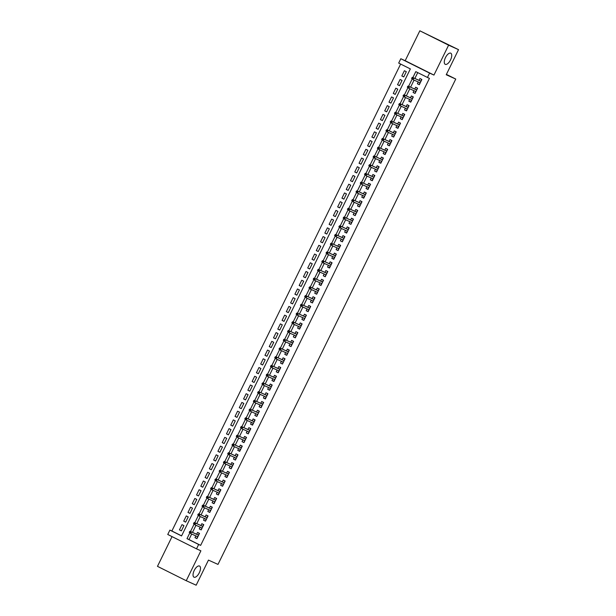 <?xml version="1.0" encoding="UTF-8"?>
<svg xmlns="http://www.w3.org/2000/svg" width="616" height="616" viewBox="0 0 616 616"><rect width="100%" height="100%" fill="white"/><g stroke="black" fill="none" stroke-linecap="round" stroke-linejoin="round"><path stroke-width="0.92" d="M445.268 64.349A6.222 2.787 -63.5 0 1 445.222 64.334A6.222 2.787 -63.5 0 1 445.491 57.565A6.222 2.787 -63.5 0 1 450.743 53.176A6.222 2.787 -63.5 0 1 450.789 53.199A6.222 2.787 -63.5 0 1 450.519 59.96A6.222 2.787 -63.5 0 1 445.268 64.349M194.032 577.2A6.222 2.787 -63.5 0 1 193.986 577.177A6.222 2.787 -63.5 0 1 194.248 570.416A6.222 2.787 -63.5 0 1 199.499 566.027A6.222 2.787 -63.5 0 1 199.545 566.042A6.222 2.787 -63.5 0 1 199.284 572.803A6.222 2.787 -63.5 0 1 194.032 577.2M191.699 534.01L188.981 539.547L200.647 545.376L198.66 544.482L196.527 548.848L167.752 534.472L169.893 530.107L181.558 535.935L410.348 68.915L398.683 63.086L400.816 58.728L429.591 73.104L427.45 77.462L415.785 71.633L412.882 77.57M405.182 60.699L433.957 75.075L448.602 45.176L458.527 49.657L419.835 30.8L405.182 60.699L400.816 58.728M172.041 536.613L157.473 566.343L186.248 580.719L200.893 550.82L196.527 548.848M400.631 64.064L171.879 531L169.893 530.107M448.602 45.176L419.835 30.8M458.527 49.657L446.23 74.752L455.755 79.056L217.987 564.41L208.462 560.106L196.165 585.2L186.248 580.719M418.233 81.974L417.363 83.737L419.311 84.708L421.875 79.472L419.935 78.502L419.026 80.342M413.952 90.698L413.09 92.469L415.03 93.439L417.602 88.204L415.654 87.233L414.753 89.074M409.678 99.43L408.816 101.201L410.757 102.171L413.321 96.928L411.38 95.957L410.472 97.805M405.405 108.162L404.535 109.925L406.483 110.895L409.047 105.659L407.099 104.689L406.198 106.529M401.124 116.886L400.261 118.657L402.202 119.627L404.766 114.391L402.825 113.421L401.925 115.261M396.85 125.618L395.98 127.389L397.928 128.359L400.492 123.123L398.552 122.145L397.643 123.993M392.569 134.35L391.707 136.113L393.647 137.083L396.219 131.847L394.271 130.877L393.37 132.717M388.296 143.074L387.433 144.845L389.374 145.815L391.938 140.579L389.997 139.609L389.096 141.449M384.022 151.805L383.152 153.576L385.1 154.547L387.664 149.311L385.716 148.333L384.815 150.181M379.741 160.537L378.879 162.301L380.819 163.271L383.391 158.035L381.443 157.065L380.542 158.913M375.467 169.261L374.597 171.032L376.545 172.003L379.11 166.767L377.169 165.796L376.26 167.637M371.194 177.993L370.324 179.764L372.272 180.734L374.836 175.498L372.888 174.52L371.987 176.369M366.913 186.725L366.05 188.488L367.991 189.459L370.555 184.222L368.614 183.252L367.714 185.1M362.639 195.449L361.769 197.22L363.717 198.19L366.281 192.954L364.341 191.984L363.432 193.824M358.358 204.181L357.496 205.952L359.436 206.922L362.008 201.686L360.06 200.708L359.159 202.556M354.085 212.913L353.222 214.676L355.163 215.646L357.727 210.41L355.786 209.44L354.878 211.288M349.811 221.637L348.941 223.408L350.889 224.378L353.453 219.142L351.505 218.172L350.604 220.012M345.53 230.369L344.667 232.14L346.608 233.11L349.18 227.874L347.231 226.896L346.331 228.744M341.256 239.1L340.386 240.864L342.334 241.834L344.898 236.598L342.958 235.628L342.049 237.476M336.983 247.825L336.113 249.595L338.061 250.566L340.625 245.33L338.677 244.36L337.776 246.2M332.702 256.556L331.839 258.327L333.78 259.298L336.344 254.061L334.403 253.084L333.502 254.932M328.428 265.288L327.558 267.051L329.506 268.022L332.07 262.786L330.13 261.815L329.221 263.663M324.147 274.012L323.285 275.783L325.225 276.753L327.797 271.517L325.849 270.547L324.948 272.387M319.873 282.744L319.011 284.515L320.951 285.485L323.515 280.249L321.575 279.271L320.666 281.119M315.6 291.476L314.73 293.239L316.678 294.209L319.242 288.973L317.294 288.003L316.393 289.851M311.319 300.2L310.456 301.971L312.397 302.941L314.961 297.705L313.02 296.735L312.12 298.575M307.045 308.932L306.175 310.703L308.123 311.673L310.687 306.437L308.747 305.459L307.838 307.307M302.764 317.663L301.902 319.427L303.842 320.405L306.414 315.161L304.466 314.191L303.565 316.039M298.49 326.388L297.628 328.159L299.569 329.129L302.133 323.893L300.192 322.923L299.291 324.763M294.217 335.119L293.347 336.89L295.295 337.861L297.859 332.625L295.911 331.654L295.01 333.495M289.936 343.851L289.073 345.615L291.014 346.592L293.586 341.349L291.637 340.379L290.737 342.226M285.662 352.575L284.792 354.346L286.74 355.317L289.304 350.08L287.364 349.11L286.455 350.951M281.389 361.307L280.519 363.078L282.467 364.048L285.031 358.812L283.083 357.842L282.182 359.682M277.108 370.039L276.245 371.802L278.186 372.78L280.75 367.536L278.809 366.566L277.908 368.414M272.834 378.771L271.964 380.534L273.912 381.504L276.476 376.268L274.536 375.298L273.627 377.138M268.553 387.495L267.69 389.266L269.631 390.236L272.203 385L270.255 384.03L269.354 385.87M264.279 396.227L263.417 397.99L265.357 398.968L267.921 393.724L265.981 392.754L265.08 394.602M260.006 404.958L259.136 406.722L261.084 407.692L263.648 402.456L261.7 401.486L260.799 403.326M255.725 413.683L254.862 415.453L256.803 416.424L259.375 411.188L257.426 410.218L256.525 412.058M251.451 422.414L250.581 424.178L252.529 425.156L255.093 419.912L253.153 418.942L252.244 420.79M247.178 431.146L246.308 432.909L248.256 433.88L250.82 428.644L248.872 427.673L247.971 429.514M242.897 439.87L242.034 441.641L243.975 442.611L246.539 437.375L244.598 436.405L243.697 438.245M238.623 448.602L237.753 450.365L239.701 451.343L242.265 446.1L240.325 445.129L239.416 446.977M234.342 457.334L233.479 459.097L235.42 460.067L237.992 454.831L236.044 453.861L235.143 455.701M230.068 466.058L229.206 467.829L231.146 468.799L233.71 463.563L231.77 462.593L230.861 464.433M225.795 474.79L224.925 476.553L226.873 477.531L229.437 472.287L227.489 471.317L226.588 473.165M221.514 483.522L220.651 485.285L222.592 486.255L225.156 481.019L223.215 480.049L222.314 481.889M217.24 492.246L216.37 494.017L218.318 494.987L220.882 489.751L218.942 488.781L218.033 490.621M212.959 500.977L212.096 502.741L214.037 503.719L216.609 498.475L214.661 497.505L213.76 499.353M208.685 509.709L207.823 511.473L209.763 512.443L212.328 507.207L210.387 506.237L209.486 508.077M204.412 518.433L203.542 520.204L205.49 521.175L208.054 515.938L206.106 514.968L205.205 516.809M200.131 527.165L199.268 528.936L201.209 529.906L203.78 524.663L201.832 523.692L200.931 525.54M181.42 530.784L179.441 529.891L182.005 524.655L183.945 525.625L181.381 530.861L179.441 529.891M185.693 522.06L183.714 521.159L186.278 515.923L188.226 516.893L185.662 522.137L183.714 521.159M189.974 513.328L187.988 512.435L190.56 507.199L192.5 508.169L189.936 513.405L187.988 512.435M194.248 504.596L192.269 503.703L194.833 498.467L196.781 499.437L194.209 504.673L192.269 503.703M198.529 495.872L196.543 494.971L199.107 489.735L201.055 490.706L198.491 495.949L196.543 494.971M202.803 487.14L200.824 486.247L203.388 481.004L205.328 481.982L202.764 487.218L200.824 486.247M207.076 478.409L205.097 477.515L207.661 472.28L209.609 473.25L207.038 478.486L205.097 477.515M211.357 469.685L209.371 468.784L211.942 463.548L213.883 464.518L211.319 469.754L209.371 468.784M215.631 460.953L213.652 460.06L216.216 454.816L218.156 455.794L215.592 461.03L213.652 460.06M219.904 452.221L217.925 451.328L220.49 446.092L222.438 447.062L219.874 452.298L217.925 451.328M224.185 443.497L222.207 442.596L224.771 437.36L226.711 438.33L224.147 443.566L222.207 442.596M228.459 434.765L226.48 433.872L229.044 428.628L230.992 429.606L228.42 434.842L226.48 433.872M232.74 426.033L230.754 425.14L233.325 419.904L235.266 420.874L232.702 426.11L230.754 425.14M237.014 417.309L235.035 416.408L237.599 411.172L239.539 412.142L236.975 417.378L235.035 416.408M241.287 408.577L239.308 407.684L241.872 402.44L243.82 403.418L241.256 408.654L239.308 407.684M245.568 399.846L243.582 398.952L246.154 393.716L248.094 394.687L245.53 399.923L243.582 398.952M249.842 391.122L247.863 390.221L250.427 384.985L252.375 385.955L249.803 391.191L247.863 390.221M254.115 382.39L252.136 381.497L254.701 376.253L256.649 377.231L254.085 382.467L252.136 381.497M258.397 373.658L256.418 372.765L258.982 367.529L260.922 368.499L258.358 373.735L256.418 372.765M262.67 364.934L260.691 364.033L263.255 358.797L265.203 359.767L262.632 365.003L260.691 364.033M266.951 356.202L264.965 355.309L267.536 350.065L269.477 351.043L266.913 356.279L264.965 355.309M271.225 347.47L269.246 346.577L271.81 341.341L273.75 342.311L271.186 347.547L269.246 346.577M275.498 338.746L273.519 337.845L276.084 332.609L278.032 333.579L275.468 338.815L273.519 337.845M279.78 330.014L277.793 329.121L280.365 323.877L282.305 324.855L279.741 330.091L277.793 329.121M284.053 321.283L282.074 320.389L284.638 315.153L286.586 316.124L284.014 321.36L282.074 320.389M288.334 312.558L286.348 311.658L288.912 306.421L290.86 307.392L288.296 312.628L286.348 311.658M292.608 303.827L290.629 302.933L293.193 297.69L295.133 298.668L292.569 303.904L290.629 302.933M296.881 295.095L294.902 294.202L297.466 288.966L299.415 289.936L296.843 295.172L294.902 294.202M301.162 286.363L299.176 285.47L301.748 280.234L303.688 281.204L301.124 286.44L299.176 285.47M305.436 277.639L303.457 276.746L306.021 271.502L307.962 272.472L305.397 277.716L303.457 276.746M309.709 268.907L307.731 268.014L310.295 262.778L312.243 263.748L309.679 268.984L307.731 268.014M313.991 260.175L312.012 259.282L314.576 254.046L316.516 255.016L313.952 260.252L312.012 259.282M318.264 251.451L316.285 250.558L318.849 245.314L320.797 246.285L318.226 251.528L316.285 250.558M322.545 242.719L320.559 241.826L323.13 236.59L325.071 237.56L322.507 242.796L320.559 241.826M326.819 233.988L324.84 233.094L327.404 227.858L329.344 228.829L326.78 234.065L324.84 233.094M331.092 225.264L329.113 224.37L331.678 219.127L333.626 220.097L331.062 225.34L329.113 224.37M335.374 216.532L333.387 215.639L335.959 210.403L337.899 211.373L335.335 216.609L333.387 215.639M339.647 207.8L337.668 206.907L340.232 201.671L342.173 202.641L339.608 207.877L337.668 206.907M343.921 199.076L341.942 198.175L344.506 192.939L346.454 193.909L343.89 199.153L341.942 198.175M348.202 190.344L346.223 189.451L348.787 184.215L350.727 185.185L348.163 190.421L346.223 189.451M352.475 181.612L350.496 180.719L353.06 175.483L355.009 176.453L352.437 181.689L350.496 180.719M356.756 172.888L354.77 171.987L357.342 166.751L359.282 167.721L356.718 172.965L354.77 171.987M361.03 164.156L359.051 163.263L361.615 158.027L363.555 158.997L360.991 164.233L359.051 163.263M365.303 155.424L363.325 154.531L365.889 149.295L367.837 150.266L365.273 155.501L363.325 154.531M369.585 146.7L367.598 145.799L370.17 140.564L372.11 141.534L369.546 146.777L367.598 145.799M373.858 137.969L371.879 137.075L374.443 131.839L376.391 132.81L373.82 138.046L371.879 137.075M378.139 129.237L376.153 128.344L378.717 123.108L380.665 124.078L378.101 129.314L376.153 128.344M382.413 120.513L380.434 119.612L382.998 114.376L384.938 115.346L382.374 120.59L380.434 119.612M386.686 111.781L384.707 110.888L387.272 105.652L389.22 106.622L386.648 111.858L384.707 110.888M390.968 103.049L388.981 102.156L391.553 96.92L393.493 97.89L390.929 103.126L388.981 102.156M395.241 94.325L393.262 93.424L395.826 88.188L397.767 89.158L395.202 94.402L393.262 93.424M399.515 85.593L397.536 84.7L400.1 79.464L402.048 80.434L399.484 85.67L397.536 84.7M171.879 531L181.597 535.858M403.757 76.938L406.321 71.702L404.381 70.732L401.817 75.968L403.757 76.938M200.647 545.376L429.437 78.363L427.45 77.462M417.733 72.611L414.868 78.463M414.067 80.088L410.587 87.195M409.794 88.819L406.314 95.927M405.52 97.551L402.04 104.651M401.239 106.275L397.759 113.383M396.966 115.007L393.485 122.114M392.685 123.739L389.212 130.838M388.411 132.471L384.931 139.57M384.138 141.195L380.657 148.302M379.856 149.927L376.376 157.026M375.583 158.659L372.103 165.758M371.309 167.383L367.829 174.49M367.028 176.114L363.548 183.214M362.755 184.846L359.274 191.946M358.474 193.57L355.001 200.677M354.2 202.302L350.72 209.401M349.926 211.034L346.446 218.133M345.645 219.758L342.165 226.865M341.372 228.49L337.891 235.589M337.098 237.222L333.618 244.321M332.817 245.946L329.337 253.053M328.544 254.678L325.063 261.777M324.262 263.409L320.782 270.509M319.989 272.133L316.509 279.24M315.715 280.865L312.235 287.965M311.434 289.597L307.954 296.696M307.161 298.321L303.68 305.428M302.887 307.053L299.407 314.152M298.606 315.785L295.126 322.884M294.332 324.509L290.852 331.616M290.051 333.241L286.571 340.34M285.778 341.972L282.297 349.072M281.504 350.697L278.024 357.804M277.223 359.428L273.743 366.535M272.95 368.16L269.469 375.26M268.668 376.884L265.196 383.991M264.395 385.616L260.915 392.723M260.121 394.348L256.641 401.447M255.84 403.072L252.36 410.179M251.567 411.804L248.086 418.911M247.293 420.536L243.813 427.635M243.012 429.26L239.532 436.367M238.739 437.991L235.258 445.099M234.457 446.723L230.977 453.823M230.184 455.447L226.703 462.554M225.91 464.179L222.43 471.286M221.629 472.911L218.149 480.01M217.356 481.635L213.875 488.742M213.082 490.367L209.602 497.474M208.801 499.099L205.32 506.198M204.527 507.823L201.047 514.93M200.246 516.555L196.766 523.662M195.973 525.286L192.492 532.386M195.857 535.897L194.987 537.66L196.935 538.63L199.499 533.394L197.559 532.424L196.65 534.264M455.755 79.056L446.408 74.39M433.957 75.075L429.591 73.104M189.728 533.079L187.002 538.654L198.66 544.482M412.104 79.156L408.608 86.302M407.83 87.888L404.327 95.026M403.549 96.62L400.053 103.758M399.276 105.344L395.78 112.489M394.995 114.076L391.499 121.213M390.721 122.807L387.225 129.945M386.448 131.531L382.944 138.677M382.166 140.263L378.671 147.401M377.893 148.995L374.397 156.133M373.619 157.719L370.116 164.865M369.338 166.451L365.842 173.589M365.065 175.183L361.569 182.321M360.784 183.907L357.288 191.052M356.51 192.639L353.014 199.776M352.236 201.37L348.733 208.508M347.955 210.095L344.46 217.24M343.682 218.826L340.186 225.964M339.401 227.558L335.905 234.696M335.127 236.282L331.631 243.428M330.854 245.014L327.35 252.152M326.572 253.746L323.077 260.884M322.299 262.47L318.803 269.615M318.025 271.202L314.522 278.34M313.744 279.934L310.248 287.071M309.471 288.658L305.975 295.803M305.19 297.389L301.694 304.527M300.916 306.121L297.42 313.259M296.642 314.845L293.139 321.991M292.361 323.577L288.865 330.715M288.088 332.309L284.592 339.447M283.814 341.041L280.311 348.179M279.533 349.765L276.037 356.903M275.26 358.497L271.764 365.635M270.978 367.228L267.483 374.366M266.705 375.952L263.209 383.09M262.431 384.684L258.928 391.822M258.15 393.416L254.654 400.554M253.877 402.14L250.381 409.278M249.595 410.872L246.1 418.01M245.322 419.604L241.826 426.742M241.049 428.328L237.553 435.466M236.767 437.06L233.272 444.198M232.494 445.792L228.998 452.929M228.22 454.516L224.717 461.653M223.939 463.247L220.443 470.385M219.666 471.979L216.17 479.117M215.384 480.703L211.889 487.841M211.111 489.435L207.615 496.573M206.837 498.167L203.334 505.305M202.556 506.891L199.06 514.029M198.283 515.623L194.787 522.761M194.009 524.355L190.506 531.493M188.981 539.547L187.002 538.654M196.974 538.553L194.987 537.66M403.796 76.861L401.817 75.968M201.247 529.829L199.268 528.936M205.528 521.097L203.542 520.204M209.802 512.366L207.823 511.473M214.075 503.642L212.096 502.741M218.357 494.91L216.37 494.017M222.63 486.178L220.651 485.285M226.904 477.454L224.925 476.553M231.185 468.722L229.206 467.829M235.458 459.99L233.479 459.097M239.74 451.266L237.753 450.365M244.013 442.534L242.034 441.641M248.286 433.803L246.308 432.909M252.568 425.078L250.581 424.178M256.841 416.347L254.862 415.453M261.122 407.615L259.136 406.722M265.396 398.891L263.417 397.99M269.669 390.159L267.69 389.266M273.951 381.427L271.964 380.534M278.224 372.703L276.245 371.802M282.498 363.971L280.519 363.078M286.779 355.24L284.792 354.346M291.052 346.515L289.073 345.615M295.334 337.784L293.347 336.89M299.607 329.052L297.628 328.159M303.88 320.328L301.902 319.427M308.162 311.596L306.175 310.703M312.435 302.864L310.456 301.971M316.709 294.14L314.73 293.239M320.99 285.408L319.011 284.515M325.263 276.676L323.285 275.783M329.545 267.952L327.558 267.051M333.818 259.221L331.839 258.327M338.092 250.489L336.113 249.595M342.373 241.765L340.386 240.864M346.646 233.033L344.667 232.14M350.928 224.301L348.941 223.408M355.201 215.577L353.222 214.676M359.475 206.845L357.496 205.952M363.756 198.113L361.769 197.22M368.029 189.389L366.05 188.488M372.303 180.657L370.324 179.764M376.584 171.926L374.597 171.032M380.857 163.201L378.879 162.301M385.139 154.47L383.152 153.576M389.412 145.738L387.433 144.845M393.686 137.014L391.707 136.113M397.967 128.282L395.98 127.389M402.24 119.55L400.261 118.657M406.514 110.818L404.535 109.925M410.795 102.094L408.816 101.201M415.068 93.362L413.09 92.469M419.35 84.631L417.363 83.737M197.713 537.044L197.366 536.867L197.182 538.138M198.968 533.595L198.783 534.857M198.421 535.065L190.021 531.269L198.606 535.219M190.429 531.931L189.651 531.546L189.22 532.417L189.998 532.809L190.429 531.931L191.422 531.97L190.652 533.541L197.836 536.79M189.998 532.809L189.22 532.417M201.994 528.312L201.64 528.143L201.455 529.406M203.249 524.863L203.057 526.133M202.695 526.333L194.302 522.545L202.887 526.488M194.702 523.2L193.924 522.815L193.501 523.685L194.271 524.077L194.702 523.2L195.703 523.246L194.933 524.817L202.117 528.058M194.271 524.077L193.501 523.685M206.268 519.581L205.921 519.411L205.729 520.674M207.523 516.139L207.338 517.402M206.976 517.609L198.575 513.813L207.161 517.756M198.976 514.476L198.198 514.083L197.775 514.961L198.552 515.346L198.976 514.476L199.977 514.514L199.207 516.085L206.391 519.334M198.552 515.346L197.775 514.961M210.541 510.857L210.195 510.679L210.01 511.95M211.796 507.407L211.611 508.67M211.25 508.878L202.856 505.082L211.434 509.032M203.257 505.744L202.479 505.359L202.048 506.229L202.826 506.614L203.257 505.744L204.25 505.782L203.48 507.353L210.664 510.602M202.826 506.614L202.048 506.229M214.822 502.125L213.937 503.041L214.283 503.218M216.077 498.675L215.893 499.946M215.523 500.146L207.13 496.357L215.715 500.3M207.53 497.012L206.753 496.627L206.329 497.497L207.107 497.89L207.53 497.012L208.531 497.058L207.761 498.629L214.945 501.871M207.107 497.89L206.329 497.497M219.096 493.393L218.749 493.224L218.565 494.486M220.351 489.951L220.166 491.214M219.804 491.422L211.404 487.626L219.989 491.568M211.812 488.288L211.034 487.895L210.603 488.773L211.38 489.158L211.812 488.288L212.805 488.326L212.035 489.897L219.219 493.147M211.38 489.158L210.603 488.773M223.369 484.669L223.023 484.492L222.838 485.755M224.632 481.219L224.44 482.482M224.078 482.69L215.685 478.894L224.27 482.844M216.085 479.556L215.307 479.171L214.876 480.041L215.654 480.426L216.085 479.556L217.086 479.595L216.316 481.165L223.5 484.415M215.654 480.426L214.876 480.041M227.65 475.937L226.765 476.853L227.112 477.03M228.906 472.487L228.721 473.758M228.351 473.958L219.958 470.17L228.544 474.112M220.359 470.824L219.581 470.439L219.157 471.309L219.935 471.702L220.359 470.824L221.36 470.87L220.59 472.441L227.774 475.683M219.935 471.702L219.157 471.309M231.924 467.205L231.578 467.036L231.393 468.299M233.179 463.763L232.994 465.026M232.632 465.234L224.239 461.438L232.817 465.38M224.64 462.1L223.862 461.707L223.431 462.585L224.209 462.97L224.64 462.1L225.633 462.139L224.863 463.709L232.047 466.951M224.209 462.97L223.431 462.585M236.205 458.481L235.851 458.304L235.666 459.567M237.46 455.032L237.268 456.294M236.906 456.502L228.513 452.706L237.098 456.656M228.913 453.368L228.136 452.983L227.712 453.853L228.49 454.238L228.913 453.368L229.914 453.407L229.144 454.978L236.328 458.227M228.49 454.238L227.712 453.853M240.479 449.749L239.593 450.666L239.947 450.843M241.734 446.3L241.549 447.57M241.187 447.77L232.786 443.982L241.372 447.924M233.187 444.637L232.409 444.252L231.986 445.122L232.763 445.514L233.187 444.637L234.188 444.683L233.418 446.253L240.602 449.495M232.763 445.514L231.986 445.122M244.752 441.017L244.406 440.848L244.221 442.111M246.007 437.576L245.823 438.838M245.461 439.046L237.068 435.25L245.645 439.193M237.468 435.912L236.69 435.52L236.259 436.398L237.037 436.783L237.468 435.912L238.461 435.951L237.691 437.522L244.875 440.763M237.037 436.783L236.259 436.398M249.033 432.293L248.687 432.116L248.494 433.379M250.289 428.844L250.104 430.107M249.734 430.315L241.341 426.518L249.927 430.468M241.742 427.181L240.964 426.796L240.54 427.666L241.318 428.051L241.742 427.181L242.743 427.219L241.972 428.79L249.157 432.039M241.318 428.051L240.54 427.666M253.307 423.562L252.429 424.478L252.776 424.655M254.562 420.112L254.377 421.382M254.015 421.583L245.615 417.794L254.2 421.737M246.023 418.449L245.245 418.064L244.814 418.934L245.591 419.327L246.023 418.449L247.016 418.495L246.246 420.066L253.43 423.308M245.591 419.327L244.814 418.934M257.58 414.83L257.234 414.66L257.049 415.923M258.843 411.388L258.651 412.651M258.289 412.859L249.896 409.062L258.481 413.005M250.296 409.725L249.519 409.332L249.087 410.21L249.865 410.595L250.296 409.725L251.297 409.763L250.527 411.334L257.711 414.576M249.865 410.595L249.087 410.21M261.862 406.106L261.515 405.929L261.323 407.191M263.117 402.656L262.932 403.919M262.562 404.127L254.169 400.331L262.755 404.281M254.57 400.993L253.792 400.608L253.369 401.478L254.146 401.863L254.57 400.993L255.571 401.031L254.801 402.602L261.985 405.852M254.146 401.863L253.369 401.478M266.135 397.374L265.257 398.29L265.604 398.467M267.39 393.924L267.205 395.195M266.844 395.395L258.45 391.607L267.028 395.549M258.851 392.261L258.073 391.876L257.642 392.746L258.42 393.139L258.851 392.261L259.844 392.3L259.074 393.878L266.258 397.12M258.42 393.139L257.642 392.746M270.416 388.642L270.07 388.473L269.877 389.736M271.671 385.2L271.479 386.463M271.117 386.671L262.724 382.875L271.31 386.817M263.124 383.537L262.347 383.144L261.923 384.022L262.701 384.407L263.124 383.537L264.125 383.575L263.355 385.146L270.54 388.388M262.701 384.407L261.923 384.022M274.69 379.918L273.804 380.834L274.159 381.004M275.945 376.468L275.76 377.731M275.398 377.939L266.998 374.143L275.583 378.093M267.406 374.805L266.628 374.42L266.197 375.29L266.974 375.675L267.406 374.805L268.399 374.844L267.629 376.415L274.813 379.664M266.974 375.675L266.197 375.29M278.963 371.186L278.085 372.103L278.432 372.28M280.226 367.737L280.034 369.007M279.672 369.207L271.279 365.419L279.856 369.361M271.679 366.073L270.901 365.688L270.47 366.559L271.248 366.951L271.679 366.073L272.68 366.112L271.91 367.69L279.094 370.932M271.248 366.951L270.47 366.559M283.245 362.454L282.898 362.285L282.705 363.548M284.5 359.012L284.315 360.275M283.945 360.483L275.552 356.687L284.138 360.63M275.953 357.349L275.175 356.957L274.751 357.834L275.529 358.219L275.953 357.349L276.954 357.388L276.184 358.959L283.368 362.2M275.529 358.219L274.751 357.834M287.518 353.73L287.171 353.553L286.987 354.816M288.773 350.281L288.588 351.543M288.226 351.751L279.826 347.955L288.411 351.905M280.234 348.618L279.456 348.233L279.025 349.103L279.803 349.488L280.234 348.618L281.227 348.656L280.457 350.227L287.641 353.476M279.803 349.488L279.025 349.103M291.799 344.999L291.445 344.821L291.26 346.092M293.054 341.549L292.862 342.819M292.5 343.02L284.107 339.231L292.692 343.174M284.507 339.886L283.73 339.501L283.298 340.371L284.076 340.764L284.507 339.886L285.508 339.924L284.738 341.503L291.922 344.744M284.076 340.764L283.298 340.371M296.073 336.267L295.726 336.097L295.534 337.36M297.328 332.825L297.143 334.088M296.773 334.296L288.38 330.499L296.966 334.442M288.781 331.162L288.003 330.769L287.58 331.647L288.357 332.032L288.781 331.162L289.782 331.2L289.012 332.771L296.196 336.013M288.357 332.032L287.58 331.647M300.346 327.543L300 327.365L299.815 328.628M301.601 324.093L301.416 325.356M301.055 325.564L292.662 321.768L301.239 325.718M293.062 322.43L292.284 322.045L291.853 322.915L292.631 323.3L293.062 322.43L294.055 322.468L293.285 324.039L300.469 327.288M292.631 323.3L291.853 322.915M304.627 318.811L304.281 318.634L304.088 319.904M305.882 315.361L305.69 316.632M305.328 316.832L296.935 313.043L305.521 316.986M297.335 313.698L296.558 313.313L296.134 314.183L296.912 314.576L297.335 313.698L298.337 313.736L297.567 315.315L304.751 318.557M296.912 314.576L296.134 314.183M308.901 310.079L308.023 311.003L308.37 311.172M310.156 306.637L309.971 307.9M309.609 308.108L301.209 304.312L309.794 308.254M301.617 304.974L300.839 304.581L300.408 305.459L301.185 305.844L301.617 304.974L302.61 305.012L301.84 306.583L309.024 309.825M301.185 305.844L300.408 305.459M313.174 301.355L312.828 301.178L312.643 302.441M314.437 297.905L314.245 299.168M313.883 299.376L305.49 295.58L314.075 299.53M305.89 296.242L305.113 295.857L304.681 296.727L305.459 297.112L305.89 296.242L306.891 296.281L306.121 297.851L313.305 301.101M305.459 297.112L304.681 296.727M317.456 292.623L317.109 292.446L316.917 293.716M318.711 289.173L318.526 290.444M318.156 290.644L309.763 286.856L318.349 290.798M310.164 287.51L309.386 287.125L308.963 287.995L309.74 288.388L310.164 287.51L311.165 287.549L310.395 289.12L317.579 292.369M309.74 288.388L308.963 287.995M321.729 283.891L320.851 284.808L321.198 284.985M322.984 280.449L322.799 281.712M322.438 281.92L314.045 278.124L322.622 282.066M314.445 278.786L313.667 278.394L313.236 279.271L314.014 279.656L314.445 278.786L315.438 278.825L314.668 280.395L321.852 283.637M314.014 279.656L313.236 279.271M326.01 275.167L325.656 274.99L325.471 276.253M327.265 271.718L327.073 272.98M326.711 273.188L318.318 269.392L326.904 273.342M318.718 270.054L317.941 269.669L317.517 270.54L318.295 270.925L318.718 270.054L319.719 270.093L318.949 271.664L326.134 274.913M318.295 270.925L317.517 270.54M330.284 266.435L329.398 267.352L329.752 267.529M331.539 262.986L331.354 264.256M330.992 264.457L322.591 260.668L331.177 264.611M322.992 261.323L322.214 260.938L321.791 261.808L322.568 262.2L322.992 261.323L323.993 261.361L323.223 262.932L330.407 266.181M322.568 262.2L321.791 261.808M334.557 257.704L333.68 258.62L334.026 258.797M335.812 254.262L335.628 255.525M335.266 255.732L326.873 251.936L335.45 255.879M327.273 252.599L326.495 252.206L326.064 253.084L326.842 253.469L327.273 252.599L328.266 252.637L327.496 254.208L334.68 257.45M326.842 253.469L326.064 253.084M338.839 248.98L338.492 248.802L338.3 250.065M340.094 245.53L339.909 246.793M339.539 247.001L331.146 243.205L339.732 247.155M331.547 243.867L330.769 243.474L330.345 244.352L331.123 244.737L331.547 243.867L332.548 243.905L331.778 245.476L338.962 248.725M331.123 244.737L330.345 244.352M343.112 240.248L342.765 240.071L342.581 241.341M344.367 236.798L344.182 238.069M343.82 238.269L335.42 234.48L344.005 238.423M335.828 235.135L335.05 234.75L334.619 235.62L335.397 236.013L335.828 235.135L336.821 235.173L336.051 236.744L343.235 239.994M335.397 236.013L334.619 235.62M347.385 231.516L346.508 232.432L346.854 232.609M348.648 228.074L348.456 229.337M348.094 229.545L339.701 225.749L348.286 229.691M340.101 226.411L339.324 226.018L338.892 226.896L339.67 227.281L340.101 226.411L341.102 226.449L340.332 228.02L347.516 231.262M339.67 227.281L338.892 226.896M351.667 222.792L351.32 222.615L351.128 223.877M352.922 219.342L352.737 220.605M352.367 220.813L343.974 217.017L352.56 220.967M344.375 217.679L343.597 217.286L343.174 218.164L343.951 218.549L344.375 217.679L345.376 217.718L344.606 219.288L351.79 222.538M343.951 218.549L343.174 218.164M355.94 214.06L355.594 213.883L355.409 215.153M357.195 210.61L357.01 211.881M356.649 212.081L348.256 208.293L356.833 212.235M348.656 208.947L347.878 208.562L347.447 209.432L348.225 209.825L348.656 208.947L349.649 208.986L348.879 210.556L356.063 213.806M348.225 209.825L347.447 209.432M360.221 205.328L359.867 205.159L359.682 206.422M361.476 201.886L361.284 203.149M360.922 203.349L352.529 199.561L361.115 203.503M352.93 200.223L352.152 199.83L351.728 200.7L352.506 201.093L352.93 200.223L353.93 200.262L353.161 201.832L360.345 205.074M352.506 201.093L351.728 200.7M364.495 196.604L363.609 197.52L363.964 197.69M365.75 193.155L365.565 194.417M365.203 194.625L356.803 190.829L365.388 194.779M357.203 191.491L356.433 191.099L356.002 191.976L356.78 192.361L357.203 191.491L358.204 191.53L357.434 193.101L364.618 196.35M356.78 192.361L356.002 191.976M368.768 187.872L367.891 188.789L368.237 188.966M370.031 184.423L369.839 185.686M369.477 185.893L361.084 182.105L369.662 186.047M361.484 182.76L360.707 182.375L360.275 183.245L361.053 183.637L361.484 182.76L362.478 182.798L361.715 184.369L368.892 187.618M361.053 183.637L360.275 183.245M373.05 179.141L372.164 180.057L372.511 180.234M374.305 175.699L374.12 176.961M373.75 177.162L365.357 173.373L373.943 177.316M365.758 174.035L364.98 173.643L364.556 174.513L365.334 174.906L365.758 174.035L366.759 174.074L365.989 175.645L373.173 178.886M365.334 174.906L364.556 174.513M377.323 170.416L376.977 170.239L376.792 171.502M378.578 166.967L378.393 168.23M378.031 168.438L369.631 164.641L378.216 168.591M370.039 165.304L369.261 164.911L368.83 165.789L369.608 166.174L370.039 165.304L371.032 165.342L370.262 166.913L377.446 170.162M369.608 166.174L368.83 165.789M381.597 161.685L380.719 162.601L381.065 162.778M382.859 158.235L382.667 159.498M382.305 159.706L373.912 155.917L382.498 159.86M374.312 156.572L373.535 156.187L373.103 157.057L373.881 157.45L374.312 156.572L375.313 156.61L374.543 158.181L381.728 161.43M373.881 157.45L373.103 157.057M385.878 152.953L384.992 153.869L385.339 154.046M387.133 149.511L386.948 150.774M386.579 150.974L378.185 147.186L386.771 151.128M378.586 147.848L377.808 147.455L377.385 148.325L378.162 148.718L378.586 147.848L379.587 147.886L378.817 149.457L386.001 152.699M378.162 148.718L377.385 148.325M390.151 144.229L389.805 144.052L389.62 145.314M391.406 140.779L391.222 142.042M390.86 142.25L382.467 138.454L391.045 142.404M382.867 139.116L382.089 138.723L381.658 139.601L382.436 139.986L382.867 139.116L383.86 139.154L383.09 140.725L390.275 143.975M382.436 139.986L381.658 139.601M394.433 135.497L394.086 135.32L393.894 136.59M395.688 132.047L395.495 133.31M395.133 133.518L386.74 129.722L395.326 133.672M387.141 130.384L386.363 129.999L385.939 130.869L386.717 131.262L387.141 130.384L388.142 130.423L387.372 131.993L394.556 135.243M386.717 131.262L385.939 130.869M398.706 126.765L397.82 127.681L398.175 127.859M399.961 123.323L399.776 124.586M399.414 124.786L391.014 120.998L399.599 124.94M391.422 121.66L390.644 121.267L390.213 122.137L390.991 122.53L391.422 121.66L392.415 121.699L391.645 123.269L398.829 126.511M390.991 122.53L390.213 122.137M402.98 118.041L402.633 117.864L402.448 119.127M404.242 114.591L404.05 115.854M403.688 116.062L395.295 112.266L403.88 116.216M395.695 112.928L394.918 112.536L394.486 113.413L395.264 113.798L395.695 112.928L396.696 112.967L395.926 114.538L403.11 117.787M395.264 113.798L394.486 113.413M407.261 109.309L406.375 110.226L406.722 110.403M408.516 105.86L408.331 107.122M407.961 107.33L399.568 103.534L408.154 107.484M399.969 104.196L399.191 103.811L398.768 104.681L399.545 105.074L399.969 104.196L400.97 104.235L400.2 105.806L407.384 109.055M399.545 105.074L398.768 104.681M411.534 100.577L410.656 101.494L411.003 101.671M412.789 97.136L412.605 98.398M412.243 98.599L403.85 94.81L412.427 98.752M404.25 95.472L403.472 95.08L403.041 95.95L403.819 96.342L404.25 95.472L405.243 95.511L404.473 97.082L411.657 100.323M403.819 96.342L403.041 95.95M415.815 91.853L415.461 91.676L415.276 92.939M417.07 88.404L416.878 89.666M416.516 89.874L408.123 86.078L416.709 90.028M408.523 86.741L407.746 86.348L407.322 87.226L408.1 87.611L408.523 86.741L409.525 86.779L408.755 88.35L415.939 91.599M408.1 87.611L407.322 87.226M420.089 83.121L419.742 82.944L419.55 84.215M421.344 79.672L421.159 80.935M420.797 81.143L412.397 77.347L420.982 81.297M412.797 78.009L412.019 77.624L411.596 78.494L412.373 78.886L412.797 78.009L413.798 78.047L413.028 79.618L420.212 82.867M412.373 78.886L411.596 78.494"/></g></svg>
